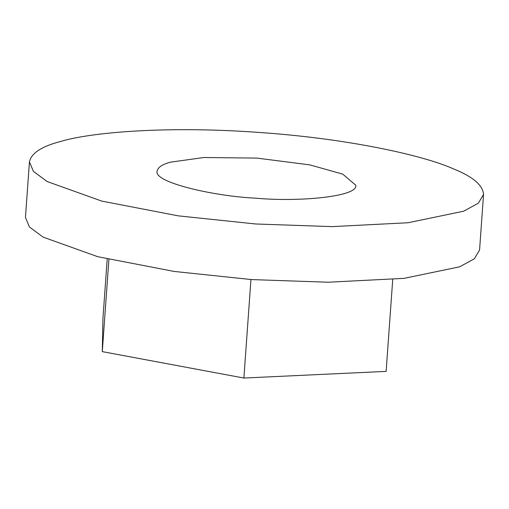 <?xml version="1.0" encoding="UTF-8"?>
<svg xmlns="http://www.w3.org/2000/svg" width="509" height="509" viewBox="0 0 509 509"><rect width="100%" height="100%" fill="white"/><g stroke="black" fill="none" stroke-linecap="round" stroke-linejoin="round"><path stroke-width="0.76" d="M60.285 141.559C90.799 132.194 167.474 125.838 257.389 132.327C347.31 138.346 423.533 155.34 453.595 168.924C472.81 176.648 482.799 185.149 483.55 194.432L478.326 203.212L463.578 211.222L408.065 222.745L332.014 226.62L255.601 223.979L178.233 215.848L101.762 201.1L47.172 181.548L33.429 171.406L29.433 161.881C31.329 153.184 41.611 146.407 60.285 141.559M483.55 194.432L479.567 250.034L474.343 258.82L459.595 266.824L404.076 278.353L328.025 282.228L251.611 279.581L174.243 271.45L97.779 256.701L43.189 237.156L29.439 227.008L25.45 217.483L29.433 161.881M170.649 162.142L203.88 157.51L256.886 158.108L309.771 164.871L342.729 174.116L355.829 185.276C358.247 196.798 298.019 202.092 256.103 198.205C213.462 196.258 152.916 182.197 157.154 171.03C157.981 167.226 162.479 164.267 170.649 162.142M107.202 259.03L102.933 318.558L102.29 351.63L243.887 378.041L386.134 371.379L392.725 279.492M250.95 279.536L243.887 378.041M108.901 259.425L102.29 351.63"/></g></svg>
